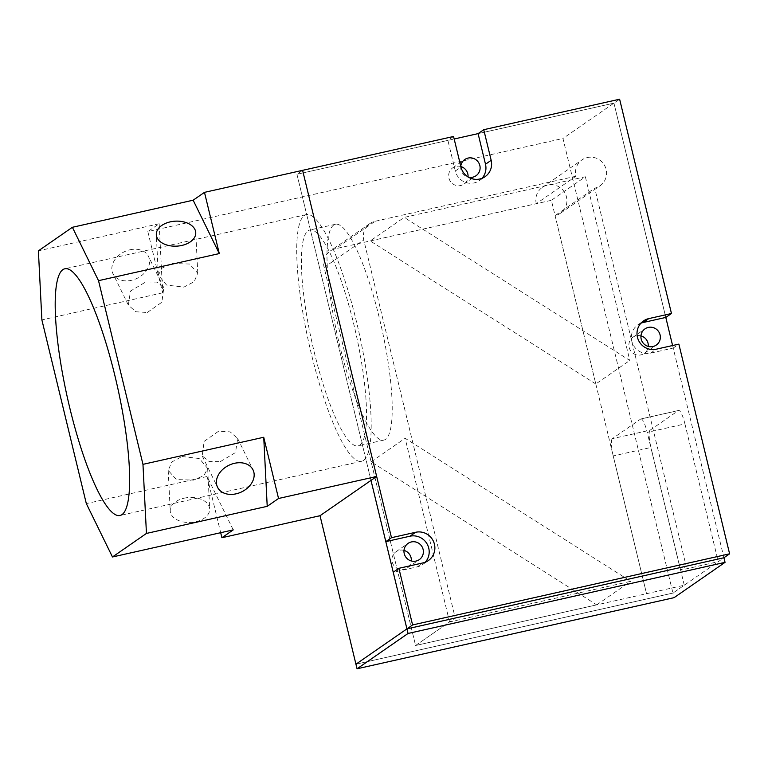 <?xml version="1.0" encoding="UTF-8"?>
<svg xmlns="http://www.w3.org/2000/svg" width="768" height="768" viewBox="0 0 768 768"><rect width="100%" height="100%" fill="white"/><g stroke="black" fill="none" stroke-linecap="round" stroke-linejoin="round"><path stroke-width="0.58" stroke-dasharray="3.84 2.88" d="M129.946 249.792A19.747 14.746 -26.1 0 1 148.454 256.368A19.747 14.746 -26.1 0 1 131.482 280.32A19.747 14.746 -26.1 0 1 112.982 273.744A19.747 14.746 -26.1 0 1 129.946 249.792M147.254 312.518L161.875 302.227L163.805 287.722L156.826 282.106L145.718 281.99L130.493 291.062L128.333 305.098L135.811 311.741L147.254 312.518M172.358 263.53L189.571 264.038L197.798 273.216L194.16 281.683L183.907 287.117L166.627 285.101L158.352 275.203L162.048 268.09L172.358 263.53M220.282 461.635L235.507 452.563L237.667 438.528L230.189 431.885L218.746 431.107L204.115 441.398L202.195 455.904L209.174 461.53L220.282 461.635M184.186 498.173A19.747 12.509 177.1 0 1 209.693 508.973A19.747 12.509 177.1 0 1 195.744 521.76A19.747 12.509 177.1 0 1 170.246 510.96A19.747 12.509 177.1 0 1 184.186 498.173M182.093 456.509L199.373 458.534L207.648 468.422L203.952 475.536L193.642 480.096L176.429 479.587L168.202 470.419L171.84 461.942L182.093 456.509M672.595 345.533L723.936 557.75L718.272 561.677L680.534 570.144L686.198 566.218L594.73 188.141A15.802 15.418 55.3 0 0 606.125 169.45A15.802 15.418 55.3 0 0 582.029 159.85A15.802 15.418 55.3 0 0 575.933 176.218L536.275 203.693L335.501 248.736A15.802 15.418 55.3 0 0 324.115 267.427L329.27 288.768A110.592 22.426 77.4 0 1 327.226 265.267A110.592 22.426 77.4 0 1 333.696 225.043A110.592 22.426 77.4 0 1 335.414 224.275A110.592 22.426 77.4 0 1 354.979 246.038A110.592 22.426 77.4 0 1 387.773 359.971A110.592 22.426 77.4 0 1 385.546 439.334A110.592 22.426 77.4 0 1 383.827 440.102A110.592 22.426 77.4 0 1 355.978 399.158L415.574 645.504L684.278 585.226L672.95 593.069L562.973 138.461L613.949 103.142L665.798 317.434L613.949 103.142L478.09 133.622L613.949 103.142L619.622 99.216M359.875 445.094A110.592 22.426 -102.6 0 0 354.826 328.618A110.592 22.426 -102.6 0 0 309.744 230.035A110.592 22.426 -102.6 0 0 308.035 230.803A110.592 22.426 -102.6 0 0 313.085 347.28A110.592 22.426 -102.6 0 0 358.166 445.862A110.592 22.426 -102.6 0 0 359.875 445.094M363.581 460.397A126.394 25.632 -102.6 0 0 357.811 327.283A126.394 25.632 -102.6 0 0 306.288 214.618A126.394 25.632 -102.6 0 0 304.33 215.491A126.394 25.632 -102.6 0 0 310.099 348.614A126.394 25.632 -102.6 0 0 361.622 461.28A126.394 25.632 -102.6 0 0 363.581 460.397M403.997 550.406A9.878 9.638 55.3 0 0 392.198 561.965A9.878 9.638 55.3 0 0 411.312 560.957M640.954 335.866A9.878 9.638 55.3 0 0 629.155 347.434A9.878 9.638 55.3 0 0 648.269 346.426M460.762 166.205A9.878 9.638 55.3 0 0 468.413 177.168M460.838 166.541A9.878 9.638 55.3 0 0 448.925 178.08A9.878 9.638 55.3 0 0 468.048 176.938M536.275 203.693A15.802 15.418 -124.7 0 1 542.381 187.315A15.802 15.418 -124.7 0 1 566.467 196.915A15.802 15.418 -124.7 0 1 555.082 215.606L594.73 188.141M147.84 231.59L162.653 292.819L159.168 223.747L147.84 231.59L562.973 138.461M159.168 223.747L38.4 250.838M453.562 136.474L447.898 140.39L296.938 174.259L371.002 480.394L296.938 174.259L302.602 170.333L296.938 174.259L454.176 138.989M162.653 292.819L41.885 319.91M640.915 323.203A15.802 15.418 55.3 0 0 650.563 353.126L673.2 348.048L723.936 557.75L672.95 593.069L355.939 664.195L672.95 593.069L674.064 597.667M233.232 529.882L207.091 476.506L220.685 532.694M207.091 476.506L86.323 503.597M640.666 419.04A15.802 3.206 77.4 0 1 640.915 418.925A15.802 3.206 77.4 0 1 647.203 432.384L684.941 423.917A15.802 3.206 -102.6 0 0 678.653 410.458A15.802 3.206 -102.6 0 0 678.403 410.573L640.666 419.04L612.346 438.662L650.083 430.195A15.802 3.206 -102.6 0 0 650.957 447.466L613.219 455.933L646.541 593.693L555.082 215.606M449.568 621.955L405.13 438.278L630.72 581.318L449.568 621.955L415.574 645.504L371.146 461.827L596.726 604.867L415.574 645.504L455.232 618.038L363.763 239.962A15.802 15.418 -124.7 0 1 375.158 221.261L335.501 248.736M684.941 423.917L718.272 561.677M650.083 430.195L678.403 410.573M684.278 585.226L650.957 447.466M575.933 176.218L375.158 221.261M680.534 570.144L647.203 432.384M613.219 455.933A15.802 3.206 77.4 0 1 613.162 455.712A15.802 3.206 77.4 0 1 612.346 438.662M329.27 288.768L355.978 399.158A110.592 22.426 77.4 0 1 329.27 288.768M324.115 267.427L363.763 239.962M585.36 176.755L629.798 360.442L404.208 217.402L585.36 176.755L551.376 200.304L595.814 383.99L629.798 360.442M595.814 383.99L370.224 240.941L404.208 217.402M370.224 240.941L551.376 200.304M371.146 461.827L405.13 438.278M596.726 604.867L630.72 581.318M673.2 348.048L678.864 344.122M425.27 562.205A15.802 15.418 55.3 0 1 417.379 566.822L393.226 572.237M482.006 178.32A15.802 15.418 55.3 0 1 455.309 171.005L447.898 140.39M455.309 171.005L460.973 167.078M417.379 566.822L423.043 562.896M650.563 353.126L656.227 349.2M163.805 287.722L148.454 256.368M197.798 273.216L195.754 232.666M237.667 438.528L253.018 469.882M207.648 468.422L209.693 508.973M335.414 224.275L309.744 230.035M306.288 214.618L64.752 268.81M407.261 567.965L419.299 559.632M644.218 353.434L656.256 345.091M463.987 184.08L476.026 175.738M542.381 187.315L582.029 159.85M560.371 213.293L600.019 185.818M369.859 223.584L330.211 251.05M452.746 167.846L464.774 159.504M632.966 337.2L645.005 328.858M396.01 551.731L408.048 543.398M678.653 410.458L640.915 418.925M361.622 461.28L120.096 515.462M383.827 440.102L358.166 445.862M168.202 470.419L170.246 510.96M202.195 455.904L217.546 487.258M158.352 275.203L156.307 234.653M128.333 305.098L112.982 273.744M479.395 180.605L485.059 176.688M422.669 564.499L428.333 560.573M637.862 324.835L643.526 320.909"/><path stroke-width="1.15" d="M181.805 245.453A19.747 12.509 -2.9 0 0 195.754 232.666A19.747 12.509 -2.9 0 0 170.256 221.866A19.747 12.509 -2.9 0 0 156.307 234.653A19.747 12.509 -2.9 0 0 181.805 245.453M236.054 493.834A19.747 14.746 153.9 0 0 253.018 469.882A19.747 14.746 153.9 0 0 234.509 463.306A19.747 14.746 153.9 0 0 217.546 487.258A19.747 14.746 153.9 0 0 236.054 493.834M122.045 514.589A126.394 25.632 -102.6 0 0 116.275 381.475A126.394 25.632 -102.6 0 0 64.752 268.81A126.394 25.632 -102.6 0 0 62.803 269.683A126.394 25.632 -102.6 0 0 68.573 402.797A126.394 25.632 -102.6 0 0 120.096 515.462A126.394 25.632 -102.6 0 0 122.045 514.589M404.237 553.632A9.878 9.638 55.3 0 0 419.299 559.632A9.878 9.638 55.3 0 0 423.11 549.398A9.878 9.638 55.3 0 0 408.048 543.398A9.878 9.638 55.3 0 0 404.237 553.632M411.312 560.957A9.878 9.638 55.3 0 0 403.997 550.406M641.194 339.091A9.878 9.638 55.3 0 0 656.256 345.091A9.878 9.638 55.3 0 0 660.067 334.858A9.878 9.638 55.3 0 0 645.005 328.858A9.878 9.638 55.3 0 0 641.194 339.091M648.269 346.426A9.878 9.638 55.3 0 0 640.954 335.866M468.413 177.168A9.878 9.638 55.3 0 0 479.837 165.504A9.878 9.638 55.3 0 0 460.762 166.205M468.048 176.938A9.878 9.638 55.3 0 0 460.838 166.541M686.198 566.218L723.936 557.75L725.05 562.349L674.064 597.667L357.053 668.784L408.038 633.466L725.05 562.349M72.384 227.29L38.4 250.838L41.885 319.91L86.323 503.597L112.464 556.973L146.448 533.434L267.216 506.333L278.544 498.49L263.731 437.261L142.963 464.352L98.525 280.675L219.293 253.574L204.48 192.355L193.152 200.198L72.384 227.29L98.525 280.675M204.48 192.355L302.602 170.333L391.478 537.696L385.814 541.622L371.002 480.394L376.666 476.477L302.602 170.333L453.562 136.474L460.973 167.078A15.802 15.418 55.3 0 0 485.059 176.688A15.802 15.418 55.3 0 0 491.165 160.31L483.754 129.696L478.09 133.622L454.176 138.989M278.544 498.49L376.666 476.477M455.232 618.038L406.925 628.877L355.939 664.195L320.026 515.712L371.002 480.394L406.925 628.877L355.939 664.195L357.053 668.784M220.685 532.694L221.904 537.734L320.026 515.712M221.904 537.734L233.232 529.882L112.464 556.973M142.963 464.352L146.448 533.434M483.754 129.696L619.622 99.216L671.462 313.507L665.798 317.434L672.595 345.533M263.731 437.261L267.216 506.333M193.152 200.198L219.293 253.574M408.038 633.466L393.226 572.237L398.89 568.31L412.589 624.95L406.925 628.877L723.936 557.75L729.6 553.824L678.864 344.122L656.227 349.2A15.802 15.418 55.3 0 1 643.526 320.909A15.802 15.418 55.3 0 1 648.816 318.595L671.462 313.507M412.589 624.95L729.6 553.824M398.89 568.31L423.043 562.896A15.802 15.418 55.3 0 0 433.469 541.392A15.802 15.418 55.3 0 0 415.632 532.282L391.478 537.696M640.915 323.203A15.802 15.418 55.3 0 1 643.152 322.512L665.798 317.434M425.27 562.205A15.802 15.418 55.3 0 0 409.968 536.208L385.814 541.622M482.006 178.32A15.802 15.418 55.3 0 0 485.501 164.237L478.09 133.622M406.925 628.877L723.936 557.75M485.501 164.237L491.165 160.31M409.968 536.208L415.632 532.282M643.152 322.512L648.816 318.595"/></g></svg>
